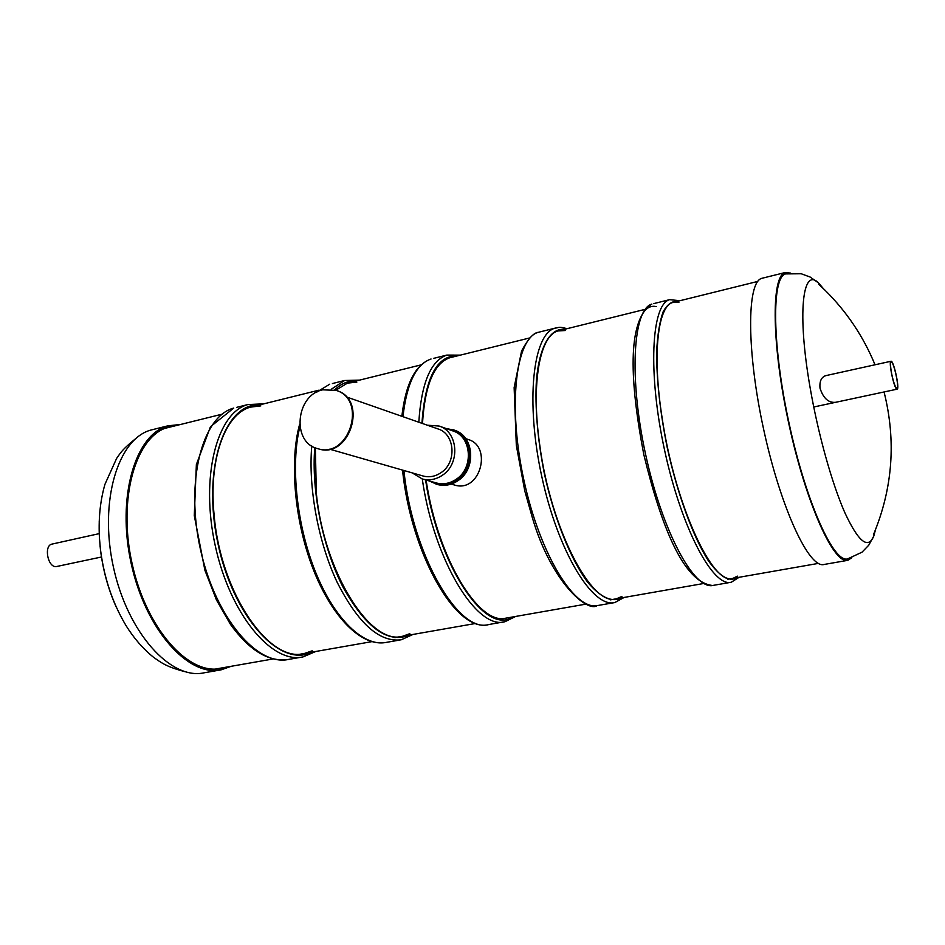 <?xml version="1.0" encoding="UTF-8"?>
<svg xmlns="http://www.w3.org/2000/svg" width="945" height="945" viewBox="0 0 945 945"><rect width="100%" height="100%" fill="white"/><g stroke="black" fill="none" stroke-linecap="round" stroke-linejoin="round"><path stroke-width="1.42" d="M454.155 484.915C480.072 493.692 492.617 446.725 468.543 439.602L465.696 438.61M100.95 553.297L100.394 549.092C102.84 569.575 108.096 588.829 116.152 606.855M99.225 521.333L99.343 536.016M100.394 549.092L99.39 537.292M154.129 429.243L151.046 430.01C118.019 438.645 98.823 501.228 113.388 567.012C127.575 632.89 170.797 680.305 204.073 672.816L219.913 670.04M180.719 424.435L167.903 425.829C135.265 434.357 116.495 497.141 131.131 563.279C145.4 629.5 188.315 677.258 221.177 669.816L231.23 666.296M174.671 425.935L168.34 427.187C136.056 435.61 117.511 497.696 131.981 563.066C146.073 628.531 188.504 675.758 221.012 668.399L224.969 667.383M835.782 402.275C828.6 403.102 823.343 398.4 820.012 388.182C819.386 381.118 821.429 376.913 826.107 375.578M875.436 529.921L873.782 536.063C868.101 549.671 858.462 541.898 844.865 512.733C831.966 483.509 818.146 434.157 810.16 387.899C797.084 313.693 802.482 266.561 818.5 282.933L823.426 288.662M873.782 536.063L868.75 545.206L862.029 552.175L847.771 558.838C834.033 563.799 806.439 503.26 789.347 424.588C772.089 345.964 771.463 277.31 785.555 273.908L786.819 273.625M851.752 557.751L847.889 560.302C833.974 564.909 806.227 503.85 789.028 424.683C771.663 345.563 770.966 276.377 785.047 272.562L790.563 273.081M847.334 560.409L824.111 564.46C809.345 569.185 780.877 508.67 763.784 429.999C746.526 351.386 746.715 282.401 761.635 278.373L763.028 278.031M409.811 633.682L402.7 636.245C370.877 645.99 324.218 573.202 316.327 493.361L315.37 447.835M335.758 390.25L347.429 383.127L356.844 382.123M422.486 423.514C424.884 385.312 433.956 363.4 449.726 357.765L452.029 357.198M506.567 618.042C479.493 626.547 437.689 558.885 426.101 480.06M312.181 650.822L304.396 653.467C269.538 663.591 220.799 593.519 214.196 515.757C208.278 459.412 225.134 413.674 250.602 407.118L260.844 405.877M737.395 576.155L732.954 578.364C712.873 586.585 674.789 504.346 662.067 417.56C652.156 354.611 657.696 306.44 672.71 302.506L678.888 302.424M445.922 428.451L454.545 430.223C474.118 436.058 476.552 468.744 458.112 480.58C451.45 485.068 444.504 486.368 437.275 484.478L429.231 480.946M453.305 429.774C472.902 435.633 475.323 468.366 456.86 480.214C450.198 484.702 443.252 486.013 435.999 484.123M427.341 425.203L439.118 426.053L452.856 430.908C471.649 436.495 473.988 467.846 456.305 479.209C449.914 483.521 443.24 484.761 436.295 482.942L422.273 478.973L412.185 472.866M439.118 426.053C458.148 431.7 460.487 463.582 442.555 475.146C436.07 479.54 429.313 480.816 422.273 478.973C433.849 560.22 477.083 630.492 505.032 621.68L515.675 616.435M346.26 396.865L438.007 428.935C454.97 433.909 457.085 462.294 441.138 472.594C435.35 476.516 429.313 477.65 423.041 475.985L329.663 449.182M322.729 389.824L336.196 390.391C367.747 399.806 348.882 459.211 317.709 448.639C291.473 442.65 295.643 395.069 322.729 389.824M336.526 390.521L336.869 390.628C368.408 400.042 349.544 459.4 318.394 448.84L318.063 448.733M621.916 596.425L616.471 598.776C591.972 607.588 550.581 528.739 539.654 444.398C530.901 383.245 539.843 335.652 557.975 330.939L565.37 330.514M52.211 544.036L51.94 544.107C43.694 545.56 47.64 567.248 56.038 566.634L101.493 556.995M896.793 389.116L897.136 389.163C899.935 388.879 893.486 359.679 890.97 361.262C888.335 361.368 893.958 388.265 896.793 389.116M891.667 373.818C893.627 382.879 895.387 387.745 896.97 388.407C899.616 388.135 893.521 360.529 891.135 362.018C890.214 362.915 890.391 366.849 891.667 373.818M413.059 634.426L401.235 639.777C379.488 642.588 358.131 623.428 337.176 582.321C318.288 542.406 308.129 487.62 311.767 445.981M331.246 389.257L344.618 380.504L332.392 383.54M400.137 639.978L386.092 642.423C364.061 646.994 335.18 620.097 315.961 573.083C296.718 526.164 290.28 465.271 299.884 426.62M317.236 391.856L329.699 384.213L316.54 392.222M409.339 635.075C388.135 643.852 366.164 628.106 343.401 587.837C322.918 548.49 311.224 491.057 314.779 447.587M334.707 389.931C341.027 383.611 348.079 380.646 355.863 381.036M418.824 422.226C421.34 383.233 430.672 360.848 446.808 355.084L433.471 358.403M504.051 621.857L489.026 624.48C458.951 634.308 412.492 554.998 403.905 470.492M402.96 416.686C406.787 383.327 416.143 364.108 431.05 359.005C415.387 364.593 405.653 383.682 401.849 416.296M512.509 616.99C485.742 636.009 438.161 566.149 425.581 479.918M421.942 423.313C425.155 377.74 436.933 355.261 457.285 355.899M315.878 651.459L302.991 656.917C271.841 664.111 230.013 614.215 215.224 545.584C200.068 477.06 216.937 412.681 247.873 404.566L236.687 407.354M301.786 657.118L288.638 659.409C257.123 666.674 215.023 617.061 200.293 548.738C185.196 480.497 202.443 416.284 233.746 408.086L210.475 426.715L196.371 464.55L194.28 515.557L204.9 570.248L216.464 599.981L230.45 624.361C249.149 650.184 268.167 661.925 287.528 659.61M311.649 652.204C280.37 668.422 233.061 617.227 217.74 542.607C201.935 468.094 224.768 402.558 259.816 404.838M739.132 577.277L731.276 582.238C713.073 587.506 681.558 528.456 664.737 450.895C647.703 373.393 651.282 304.562 669.568 299.671L653.633 303.64M730.568 582.356L713.298 585.368C694.48 590.731 662.457 532.082 645.718 454.899C628.756 377.776 632.973 309.121 651.861 304.077C626.299 320.308 630.22 383.847 643.817 454.628C660.921 524.841 683.211 582.675 712.684 585.487M737.23 577.608C729.304 582.25 719.629 576.521 708.183 560.432C693.039 536.63 677.482 494.223 667.241 447.599C660.035 411.713 656.515 379.701 656.657 351.564C657.496 334.802 659.657 321.56 663.13 311.826C667.253 304.349 672.261 300.793 678.144 301.16M642.541 313.681C646.356 307.798 650.916 305.436 656.232 306.593M624.184 597.429L614.864 602.532C592.798 608.391 558.105 551.904 541.839 476.788C525.314 401.743 532.885 334.046 554.951 328.187L556.888 327.691M614.014 602.686L597.913 605.485C575.304 611.427 540.174 555.306 523.979 480.544C507.536 405.854 515.663 338.322 538.26 332.333L540.375 331.813M621.633 597.866C611.899 602.721 600.595 597.512 587.695 582.226C570.768 559.546 554.29 518.734 544.355 473.575C537.516 438.775 534.87 407.59 536.417 379.984C539.536 346.024 550.333 327.998 564.543 329.309M215.684 669.013L273.2 658.937M295.82 654.968L371.739 641.667M394.845 637.615L475.89 623.416M499.527 619.27L586.148 604.091M610.352 599.851L703.045 583.608M727.886 579.25L818.358 563.397M165.139 428.298L221.851 414.241M250.602 407.118L318.748 390.226M347.429 383.127L421.163 364.853M449.726 357.765L529.554 337.979M557.975 330.939L644.466 309.511M672.71 302.506L757.772 281.421M135.808 438.515C121.893 449.832 120.936 452.324 116.625 458.396L104.954 484.289C100.028 501.346 98.245 519.986 99.579 540.197M184.653 671.6C166.674 666.78 161.749 663.154 153.409 657.153C143.108 648.884 133.966 638.359 125.992 625.555C111.971 602.059 103.336 575.576 100.087 546.139M151.046 430.01L167.903 425.829M219.748 668.611L221.012 668.399M873.452 534.693C892.765 488.305 896.297 440.724 884.059 391.962M875.011 364.782C863.411 336.526 846.732 311.661 824.985 290.186L818.772 284.315M785.555 273.908L801.23 273.755L810.184 277.062L818.5 282.933M785.047 272.562L761.635 278.373M386.092 642.423C362.372 647.065 333.148 618.904 313.988 571.217C294.828 523.483 289.064 462.282 299.636 424.27M359.49 380.126L344.618 380.504M489.026 624.48C456.435 633.965 411.051 554.113 402.523 470.09M460.369 355.131L446.808 355.084M263.938 403.81L247.873 404.566M679.987 300.699L669.568 299.671M317.709 448.639L318.394 448.84M336.196 390.391L336.869 390.628M567.024 328.695C557.822 326.155 559.546 327.714 554.951 328.187L538.26 332.333C533.606 332.734 528.042 338.948 521.593 350.949L514.139 387.604L516.324 445.378L524.77 490.892L532.496 518.191C551.644 582.722 587.471 612.643 597.098 605.627M99.237 533.63L51.94 544.107M451.226 484.076L454.214 484.939M890.97 361.262L824.95 375.827M897.053 389.186L814.035 406.929"/></g></svg>
